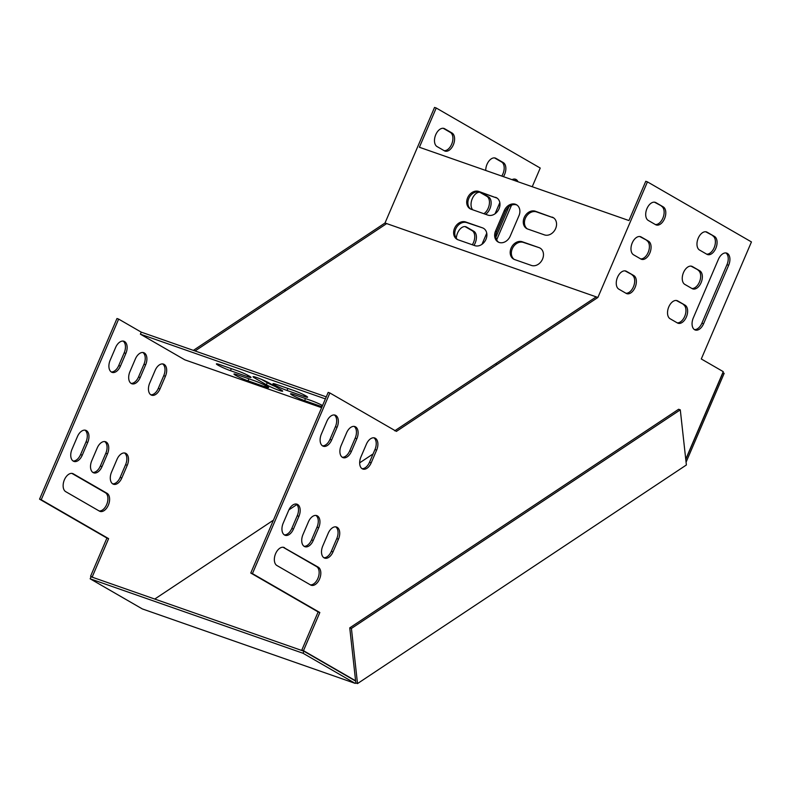 <?xml version="1.0" encoding="UTF-8"?>
<svg xmlns="http://www.w3.org/2000/svg" width="791" height="791" viewBox="0 0 791 791"><rect width="100%" height="100%" fill="white"/><g stroke="black" fill="none" stroke-linecap="round" stroke-linejoin="round"><path stroke-width="1.19" d="M90.154 578.804L303.042 653.257L303.912 651.22L91.024 576.768L90.154 578.804L142.35 608.932L355.238 683.394L355.841 682.999L349.751 627.866L351.422 628.45L680.29 409.847L686.38 464.979L357.512 683.582L355.841 682.999M303.912 651.22L355.624 681.081M303.042 653.257L355.238 683.394M686.074 462.201L724.16 373.342L722.994 372.67L685.777 459.492M357.512 683.582L351.422 628.45M349.751 627.866L678.619 409.263L680.29 409.847M124.464 452.966A9.729 5.853 -70.7 0 1 125.581 464.713L120.133 477.438A9.729 5.853 -70.7 0 1 112.668 483.845M104.689 441.556A9.729 5.853 -70.7 0 1 105.806 453.292L100.348 466.018A9.729 5.853 -70.7 0 1 92.883 472.425M84.914 430.136A9.729 5.853 -70.7 0 1 86.031 441.882L80.573 454.598A9.729 5.853 -70.7 0 1 73.108 461.015M123.08 341.089A9.729 5.853 -70.7 0 1 124.197 352.826L118.739 365.551A9.729 5.853 -70.7 0 1 111.274 371.958M514.654 179.063A9.729 5.853 -70.7 0 1 516.325 181.169M508.979 206.639L495.878 237.201M443.227 128.3L450.336 132.404A9.729 5.853 -70.7 0 1 452.106 143.072A9.729 5.853 -70.7 0 1 444.166 150.676M355.495 679.884L354.823 680.329L303.467 650.677L319.831 612.521L252.438 573.613L329.867 392.969L396.41 431.382L497.153 364.433L597.897 297.456L647.443 181.881L645.763 181.287L628.934 220.551L419.398 147.264L436.227 108.001L434.546 107.418L385.009 223.003L193.38 350.373M39.55 499.151L41.231 499.744L118.65 319.099L116.979 318.506L39.55 499.151L106.933 538.058L90.579 576.224L92.28 577.203M494.504 157.893L501.613 162.007A9.729 5.853 -70.7 0 1 501.761 176.077M479.781 192.243L486.89 196.346A9.729 5.853 -70.7 0 1 489.253 204.661A9.729 5.853 -70.7 0 1 483.894 213.708M465.059 226.592L472.168 230.695A9.729 5.853 -70.7 0 1 472.316 244.765M71.872 473.384L105.361 492.714A9.729 5.853 -70.7 0 1 107.121 503.383A9.729 5.853 -70.7 0 1 99.191 510.986M142.855 352.499A9.729 5.853 -70.7 0 1 143.972 364.246L138.524 376.971A9.729 5.853 -70.7 0 1 131.059 383.378M162.63 363.919A9.729 5.853 -70.7 0 1 163.747 375.666L158.299 388.381A9.729 5.853 -70.7 0 1 150.834 394.798M120.133 477.438L121.804 478.021A9.729 5.853 -70.7 0 1 113.469 484.24A9.729 5.853 -70.7 0 1 111.551 472.098L116.999 459.383A9.729 5.853 -70.7 0 1 125.344 453.154A9.729 5.853 -70.7 0 1 127.262 465.296L125.581 464.713M121.804 478.021L127.262 465.296M100.348 466.018L102.029 466.601A9.729 5.853 -70.7 0 1 93.684 472.83A9.729 5.853 -70.7 0 1 91.776 460.688L97.224 447.963A9.729 5.853 -70.7 0 1 105.569 441.744A9.729 5.853 -70.7 0 1 107.477 453.886L105.806 453.292M102.029 466.601L107.477 453.886M80.573 454.598L82.254 455.191A9.729 5.853 -70.7 0 1 73.909 461.41A9.729 5.853 -70.7 0 1 72.001 449.268L77.449 436.543A9.729 5.853 -70.7 0 1 85.784 430.324A9.729 5.853 -70.7 0 1 87.702 442.466L86.031 441.882M82.254 455.191L87.702 442.466M118.739 365.551L120.42 366.134A9.729 5.853 -70.7 0 1 112.075 372.363A9.729 5.853 -70.7 0 1 110.167 360.212L115.615 347.496A9.729 5.853 -70.7 0 1 123.96 341.267A9.729 5.853 -70.7 0 1 125.868 353.419L124.197 352.826M120.42 366.134L125.868 353.419M511.55 205.146L496.659 239.871M512.024 179.666A9.729 5.853 -70.7 0 1 515.524 179.25A9.729 5.853 -70.7 0 1 518.006 181.752M481.976 244.31A9.729 5.853 -70.7 0 1 482.105 243.984L486.742 233.167M495.057 213.778L499.833 202.634M444.69 128.765L452.017 132.987A9.729 5.853 -70.7 0 1 453.53 144.348A9.729 5.853 -70.7 0 1 444.987 151.081A9.729 5.853 -70.7 0 1 444.384 150.794L437.057 146.572A9.729 5.853 -70.7 0 1 435.534 135.212A9.729 5.853 -70.7 0 1 444.087 128.478A9.729 5.853 -70.7 0 1 444.69 128.765L443.435 128.32M118.65 319.099L141.253 332.141L326.268 396.855M329.867 392.969L328.186 392.385L250.767 573.03L252.438 573.613M261.455 379.364L267.259 382.715A9.729 0.88 -156.8 0 0 275.139 386.473M385.009 223.003L596.226 296.872L386.67 223.596L285.947 290.554L284.266 289.971M518.955 215.735L510.235 236.084A9.729 7.722 120 0 1 498.033 241.947A9.729 7.722 120 0 1 495.571 230.962L504.292 210.604A9.729 7.722 120 0 1 516.493 204.74A9.729 7.722 120 0 1 518.955 215.735M539.027 247.623A9.729 7.722 120 0 1 540.075 248.097A9.729 7.722 120 0 1 542.24 259.745A9.729 7.722 120 0 1 531.394 265.43L514.625 259.567A9.729 7.722 120 0 1 513.586 259.092A9.729 7.722 120 0 1 511.421 247.445A9.729 7.722 120 0 1 522.258 241.759L539.027 247.623L523.434 242.432A9.729 7.722 -60 0 0 512.786 247.741A9.729 7.722 -60 0 0 514.19 259.399M482.451 227.838A9.729 7.722 120 0 1 483.499 228.312A9.729 7.722 120 0 1 485.664 239.96A9.729 7.722 120 0 1 474.818 245.645L458.058 239.782A9.729 7.722 120 0 1 457.01 239.297A9.729 7.722 120 0 1 454.845 227.65A9.729 7.722 120 0 1 465.691 221.974L482.451 227.838L466.858 222.647A9.729 7.722 -60 0 0 456.209 227.956A9.729 7.722 -60 0 0 457.613 239.604M495.532 197.305A9.729 7.722 120 0 1 496.58 197.78A9.729 7.722 120 0 1 498.745 209.427A9.729 7.722 120 0 1 487.899 215.112L471.139 209.249A9.729 7.722 120 0 1 470.091 208.765A9.729 7.722 120 0 1 467.926 197.127A9.729 7.722 120 0 1 478.773 191.442L496.708 197.977L479.949 192.114A9.729 7.722 -60 0 0 469.3 197.424A9.729 7.722 -60 0 0 470.694 209.071M552.108 217.09A9.729 7.722 120 0 1 553.156 217.565A9.729 7.722 120 0 1 555.322 229.212A9.729 7.722 120 0 1 544.475 234.897L527.716 229.034A9.729 7.722 120 0 1 526.668 228.559A9.729 7.722 120 0 1 524.502 216.912A9.729 7.722 120 0 1 535.349 211.227L553.285 217.762L536.516 211.899A9.729 7.722 -60 0 0 525.877 217.209A9.729 7.722 -60 0 0 527.271 228.866M597.897 297.456L596.226 296.872L495.482 363.84L497.153 364.433M532.234 186.725L540.233 168.048L436.227 108.001M154.749 599.054L273.419 520.171M288.913 509.869L296.833 504.609M359.668 462.844L373.085 453.925M90.579 576.224L93.961 577.796M106.933 538.058L108.614 538.641L92.26 576.807M41.231 499.744L108.614 538.641M485.753 170.48A9.729 5.853 -70.7 0 1 488.878 161.117A9.729 5.853 -70.7 0 1 495.354 158.081A9.729 5.853 -70.7 0 1 495.967 158.358L503.284 162.59A9.729 5.853 -70.7 0 1 503.432 176.66M472.702 209.793A9.729 5.853 -70.7 0 1 472.445 198.314A9.729 5.853 -70.7 0 1 480.631 192.431A9.729 5.853 -70.7 0 1 481.244 192.707L488.561 196.939A9.729 5.853 -70.7 0 1 490.934 205.245A9.729 5.853 -70.7 0 1 485.575 214.302M456.328 238.338A9.729 5.853 -70.7 0 1 465.919 226.78A9.729 5.853 -70.7 0 1 466.522 227.057L473.849 231.288A9.729 5.853 -70.7 0 1 473.987 245.358M105.361 492.714L107.032 493.297A9.729 5.853 -70.7 0 1 108.555 504.658A9.729 5.853 -70.7 0 1 100.002 511.382A9.729 5.853 -70.7 0 1 99.399 511.105L65.702 491.656A9.729 5.853 -70.7 0 1 64.19 480.305A9.729 5.853 -70.7 0 1 72.732 473.572A9.729 5.853 -70.7 0 1 73.336 473.849L72.09 473.413M107.032 493.297L73.336 473.849M138.524 376.971L140.195 377.554A9.729 5.853 -70.7 0 1 131.86 383.773A9.729 5.853 -70.7 0 1 129.942 371.632L135.39 358.916A9.729 5.853 -70.7 0 1 143.735 352.687A9.729 5.853 -70.7 0 1 145.643 364.829L143.972 364.246M140.195 377.554L145.643 364.829M158.299 388.381L159.97 388.974A9.729 5.853 -70.7 0 1 151.635 395.193A9.729 5.853 -70.7 0 1 149.717 383.052L155.174 370.326A9.729 5.853 -70.7 0 1 163.51 364.107A9.729 5.853 -70.7 0 1 165.428 376.249L163.747 375.666M159.97 388.974L165.428 376.249M321.63 407.681L184.817 359.836L140.383 334.178L141.253 332.141M685.055 305.158L677.729 300.926A9.729 5.853 109.3 0 0 677.126 300.649A9.729 5.853 109.3 0 0 668.583 307.383A9.729 5.853 109.3 0 0 670.096 318.743L677.422 322.965A9.729 5.853 109.3 0 0 678.025 323.242A9.729 5.853 109.3 0 0 686.578 316.509A9.729 5.853 109.3 0 0 685.055 305.158L676.265 300.461M699.778 270.809L692.451 266.577A9.729 5.853 109.3 0 0 691.848 266.3A9.729 5.853 109.3 0 0 683.305 273.033A9.729 5.853 109.3 0 0 684.818 284.394L692.145 288.616A9.729 5.853 109.3 0 0 692.748 288.893A9.729 5.853 109.3 0 0 701.301 282.169A9.729 5.853 109.3 0 0 699.778 270.809L690.988 266.122M714.5 236.46L707.174 232.238A9.729 5.853 109.3 0 0 706.571 231.951A9.729 5.853 109.3 0 0 698.028 238.684A9.729 5.853 109.3 0 0 699.541 250.045L706.867 254.267A9.729 5.853 109.3 0 0 707.47 254.554A9.729 5.853 109.3 0 0 716.023 247.82A9.729 5.853 109.3 0 0 714.5 236.46L705.71 231.773M663.224 206.866L655.907 202.634A9.729 5.853 109.3 0 0 655.294 202.358A9.729 5.853 109.3 0 0 646.751 209.091A9.729 5.853 109.3 0 0 648.274 220.442L655.591 224.674A9.729 5.853 109.3 0 0 656.204 224.951A9.729 5.853 109.3 0 0 664.747 218.217A9.729 5.853 109.3 0 0 663.224 206.866L654.444 202.17M647.443 181.881L751.45 241.927L701.291 358.966L723.261 371.651L685.748 459.185M703.575 323.786L728.659 265.262A9.729 5.853 109.3 0 0 726.741 253.12A9.729 5.853 109.3 0 0 718.396 259.339L693.321 317.863A9.729 5.853 109.3 0 0 695.23 330.005A9.729 5.853 109.3 0 0 703.575 323.786L701.894 323.193L726.978 264.678A9.729 5.853 109.3 0 0 725.861 252.932M648.511 241.206L641.185 236.984A9.729 5.853 109.3 0 0 640.581 236.707A9.729 5.853 109.3 0 0 632.029 243.44A9.729 5.853 109.3 0 0 633.551 254.791L640.868 259.023A9.729 5.853 109.3 0 0 641.481 259.3A9.729 5.853 109.3 0 0 650.024 252.566A9.729 5.853 109.3 0 0 648.511 241.206L639.721 236.519M633.789 275.555L626.462 271.333A9.729 5.853 109.3 0 0 625.859 271.056A9.729 5.853 109.3 0 0 617.306 277.779A9.729 5.853 109.3 0 0 618.829 289.14L626.156 293.372A9.729 5.853 109.3 0 0 626.759 293.649A9.729 5.853 109.3 0 0 635.302 286.915A9.729 5.853 109.3 0 0 633.789 275.555L624.999 270.868M337.085 427.288A9.729 5.853 109.3 0 0 335.166 415.146A9.729 5.853 109.3 0 0 326.831 421.366L321.373 434.091A9.729 5.853 109.3 0 0 323.292 446.233A9.729 5.853 109.3 0 0 331.637 440.014L337.085 427.288L335.404 426.705A9.729 5.853 109.3 0 0 334.296 414.959M284.552 547.718A9.729 5.853 109.3 0 0 283.949 547.441A9.729 5.853 109.3 0 0 275.397 554.175A9.729 5.853 109.3 0 0 276.919 565.525L310.616 584.984A9.729 5.853 109.3 0 0 311.219 585.261A9.729 5.853 109.3 0 0 319.762 578.528A9.729 5.853 109.3 0 0 318.249 567.167L283.307 547.283M298.919 516.335A9.729 5.853 109.3 0 0 297.001 504.193A9.729 5.853 109.3 0 0 288.666 510.422L283.208 523.138A9.729 5.853 109.3 0 0 285.126 535.28A9.729 5.853 109.3 0 0 293.461 529.06L298.919 516.335L297.238 515.752A9.729 5.853 109.3 0 0 296.131 504.005M356.86 438.708A9.729 5.853 109.3 0 0 354.941 426.567A9.729 5.853 109.3 0 0 346.606 432.786L341.158 445.511A9.729 5.853 109.3 0 0 343.067 457.653A9.729 5.853 109.3 0 0 351.412 451.424L356.86 438.708L355.189 438.115A9.729 5.853 109.3 0 0 354.071 426.379M318.694 527.755A9.729 5.853 109.3 0 0 316.776 515.613A9.729 5.853 109.3 0 0 308.441 521.833L302.983 534.558A9.729 5.853 109.3 0 0 304.901 546.7A9.729 5.853 109.3 0 0 313.246 540.48L318.694 527.755L317.013 527.172A9.729 5.853 109.3 0 0 315.906 515.425M376.635 450.119A9.729 5.853 109.3 0 0 374.726 437.977A9.729 5.853 109.3 0 0 366.381 444.206L360.933 456.921A9.729 5.853 109.3 0 0 362.842 469.063A9.729 5.853 109.3 0 0 371.187 462.844L376.635 450.119L374.964 449.535A9.729 5.853 109.3 0 0 373.846 437.789M338.469 539.175A9.729 5.853 109.3 0 0 336.551 527.033A9.729 5.853 109.3 0 0 328.216 533.253L322.768 545.978A9.729 5.853 109.3 0 0 324.676 558.12A9.729 5.853 109.3 0 0 333.021 551.891L338.469 539.175L336.798 538.582A9.729 5.853 109.3 0 0 335.681 526.846M677.215 322.847A9.729 5.853 109.3 0 0 685.144 315.243A9.729 5.853 109.3 0 0 683.384 304.575M691.937 288.497A9.729 5.853 109.3 0 0 699.867 280.894A9.729 5.853 109.3 0 0 698.107 270.225M706.65 254.148A9.729 5.853 109.3 0 0 714.589 246.545A9.729 5.853 109.3 0 0 712.829 235.876M655.383 224.545A9.729 5.853 109.3 0 0 663.323 216.952A9.729 5.853 109.3 0 0 661.553 206.273M303.497 651.082L301.796 650.093L318.15 611.927L250.767 573.03M694.429 329.61A9.729 5.853 109.3 0 0 701.894 323.193M640.661 258.894A9.729 5.853 109.3 0 0 648.6 251.301A9.729 5.853 109.3 0 0 646.83 240.622M625.938 293.243A9.729 5.853 109.3 0 0 633.878 285.64A9.729 5.853 109.3 0 0 632.108 274.971M322.491 445.837A9.729 5.853 109.3 0 0 329.956 439.42L335.404 426.705M310.398 584.856A9.729 5.853 109.3 0 0 318.338 577.262A9.729 5.853 109.3 0 0 316.568 566.583L283.089 547.253M284.325 534.884A9.729 5.853 109.3 0 0 291.79 528.477L297.238 515.752M342.266 457.247A9.729 5.853 109.3 0 0 349.731 450.84L355.189 438.115M304.1 546.304A9.729 5.853 109.3 0 0 311.565 539.887L317.013 527.172M362.041 468.668A9.729 5.853 109.3 0 0 369.506 462.26L374.964 449.535M323.875 557.714A9.729 5.853 109.3 0 0 331.34 551.307L336.798 538.582M140.383 334.178L325.398 398.891M220.205 364.77L236.964 370.623A9.729 0.88 23.2 0 1 246.387 374.568A9.729 0.88 23.2 0 1 251.034 377.416A9.729 0.88 23.2 0 1 247.217 376.546L230.458 370.682A9.729 0.88 23.2 0 1 221.045 366.747A9.729 0.88 23.2 0 1 216.388 363.89A9.729 0.88 23.2 0 1 220.205 364.77M237.784 374.914L254.544 380.778A9.729 0.88 23.2 0 1 263.957 384.713A9.729 0.88 23.2 0 1 268.614 387.57A9.729 0.88 23.2 0 1 264.797 386.7L248.038 380.837A9.729 0.88 23.2 0 1 238.625 376.892A9.729 0.88 23.2 0 1 233.968 374.044A9.729 0.88 23.2 0 1 237.784 374.914M276.781 384.555L293.54 390.418A9.729 0.88 23.2 0 1 302.953 394.353A9.729 0.88 23.2 0 1 307.61 397.211A9.729 0.88 23.2 0 1 303.793 396.331L287.034 390.477A9.729 0.88 23.2 0 1 277.621 386.532A9.729 0.88 23.2 0 1 272.964 383.684A9.729 0.88 23.2 0 1 276.781 384.555M322.046 406.712A9.729 0.88 23.2 0 1 321.373 406.485L304.614 400.622A9.729 0.88 23.2 0 1 295.201 396.677A9.729 0.88 23.2 0 1 290.544 393.829A9.729 0.88 23.2 0 1 294.361 394.699L311.12 400.562A9.729 0.88 23.2 0 1 322.56 405.526M269.335 383.111L281.052 389.884A9.729 0.88 23.2 0 1 282.664 391.15A9.729 0.88 23.2 0 1 276.247 389.301A9.729 0.88 23.2 0 1 266.389 384.752L254.662 377.989A9.729 0.88 23.2 0 1 253.061 376.714A9.729 0.88 23.2 0 1 259.478 378.563A9.729 0.88 23.2 0 1 269.335 383.111M495.571 230.962L496.738 231.634A9.729 7.722 -60 0 0 498.646 242.254M517.057 205.116A9.729 7.722 -60 0 0 505.459 211.276L504.292 210.604M496.738 231.634L505.459 211.276M318.15 611.927L319.831 612.521M301.796 650.093L303.467 650.677M353.567 679.884L354.823 680.329M452.017 132.987L450.336 132.404M195.061 350.967L285.947 290.554M495.967 158.358L494.711 157.923M501.613 162.007L503.284 162.59M481.244 192.707L479.989 192.272M486.89 196.346L488.561 196.939M466.522 227.057L465.266 226.621M472.168 230.695L473.849 231.288M247.217 376.546L247.771 375.26M230.458 370.682L231.328 368.655M264.797 386.7L265.351 385.405M248.038 380.837L248.908 378.8M303.793 396.331L304.347 395.045M287.034 390.477L287.904 388.44M321.373 406.485L321.927 405.2M304.614 400.622L305.484 398.595M266.389 384.752L267.259 382.715M254.662 377.989L255.088 377.01M394.749 430.798L495.482 363.84M523.434 242.432L522.258 241.759M466.858 222.647L465.691 221.974M479.949 192.114L478.773 191.442M536.516 211.899L535.349 211.227M677.729 300.926L676.483 300.491M692.451 266.577L691.205 266.142M707.174 232.238L705.928 231.793M655.907 202.634L654.651 202.199M728.659 265.262L726.978 264.678M641.185 236.984L639.929 236.539M626.462 271.333L625.206 270.888M331.637 440.014L329.956 439.42M318.249 567.167L316.568 566.583M293.461 529.06L291.79 528.477M351.412 451.424L349.731 450.84M313.246 540.48L311.565 539.887M371.187 462.844L369.506 462.26M333.021 551.891L331.34 551.307"/></g></svg>
